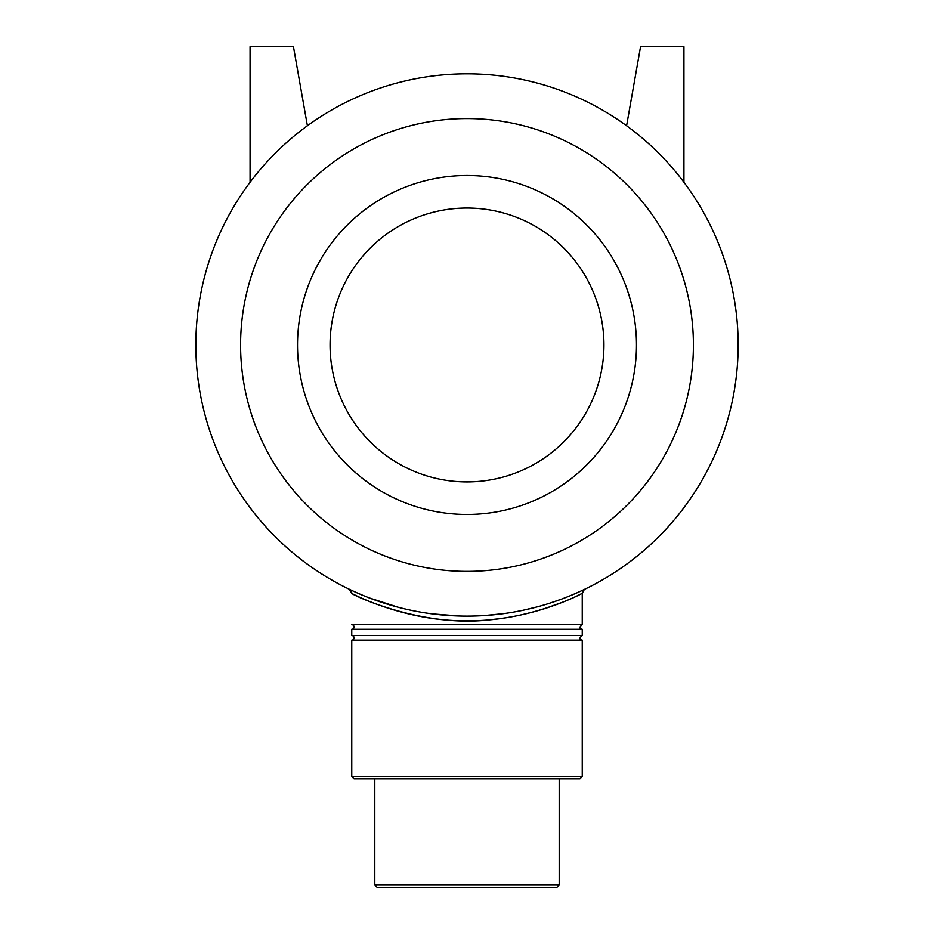 <?xml version="1.0" encoding="UTF-8"?>
<svg xmlns="http://www.w3.org/2000/svg" width="934" height="934" viewBox="0 0 934 934"><rect width="100%" height="100%" fill="white"/><g stroke="black" fill="none" stroke-linecap="round" stroke-linejoin="round"><path stroke-width="1.4" d="M349.538 589.377L349.153 589.191A4.612 4.612 0 0 1 351.756 593.347C350.845 593.09 404.48 621.764 467 620.748C523.355 621.624 573.184 598.332 580.925 593.989C590.627 588.397 550.173 613.685 492.93 619.429C422.565 629.131 349.911 593.744 351.756 593.335L349.199 589.214L350.297 589.739L349.246 589.237M562.35 602.302L544.125 608.828M350.075 589.634L351.149 590.148M384.014 603.13L398.129 607.24M447.258 615.424L452.885 615.775M467 616.136A271.164 271.164 0 0 0 701.831 209.391A271.164 271.164 0 0 0 232.169 209.391A271.164 271.164 0 0 0 467 616.136L467.794 616.136M486.824 615.413L503.438 613.685M523.379 610.217L535.614 607.31M549.717 603.212L561.883 598.998M582.244 624.683L351.756 624.683A2.3 2.3 0 0 1 354.056 626.983A2.3 2.3 0 0 1 351.756 629.294L582.244 629.294C579.173 628.594 579.173 627.064 582.244 624.683L582.244 593.347L584.334 589.436M580.224 591.374L574.223 594.036M560.82 599.394L550.803 602.862M537.412 606.843L522.701 610.357M503.753 613.638L484.209 615.588M460.053 616.055L432.407 613.918M398.444 607.334L369.199 597.888M353.309 591.152L350.297 589.739M582.244 776.528L351.756 776.528L354.056 778.839L579.944 778.839L582.244 776.528L582.244 640.14L351.756 640.14L351.756 776.528M559.197 885L374.803 885L377.114 887.3L556.886 887.3L559.197 885L559.197 778.839M582.244 629.294L582.244 635.529L351.756 635.529A2.3 2.3 0 0 1 354.056 637.829A2.3 2.3 0 0 1 351.756 640.14M250.067 182.282L250.067 46.7L293.451 46.7L307.403 125.763M683.933 182.282L683.933 46.7L640.549 46.7L626.597 125.763M467 571.398A226.425 226.425 0 0 0 663.082 231.772A226.425 226.425 0 0 0 270.918 231.772A226.425 226.425 0 0 0 467 571.398M467 514.459A169.474 169.474 0 0 0 613.766 260.236A169.474 169.474 0 0 0 320.234 260.236A169.474 169.474 0 0 0 467 514.459M467 481.909A136.936 136.936 0 0 0 603.936 344.973A136.936 136.936 0 0 0 467 208.037A136.936 136.936 0 0 0 330.064 344.973A136.936 136.936 0 0 0 467 481.909M374.803 778.839L374.803 885M351.756 629.294L351.756 635.529M582.244 640.14C579.173 639.44 579.173 637.91 582.244 635.529"/></g></svg>
